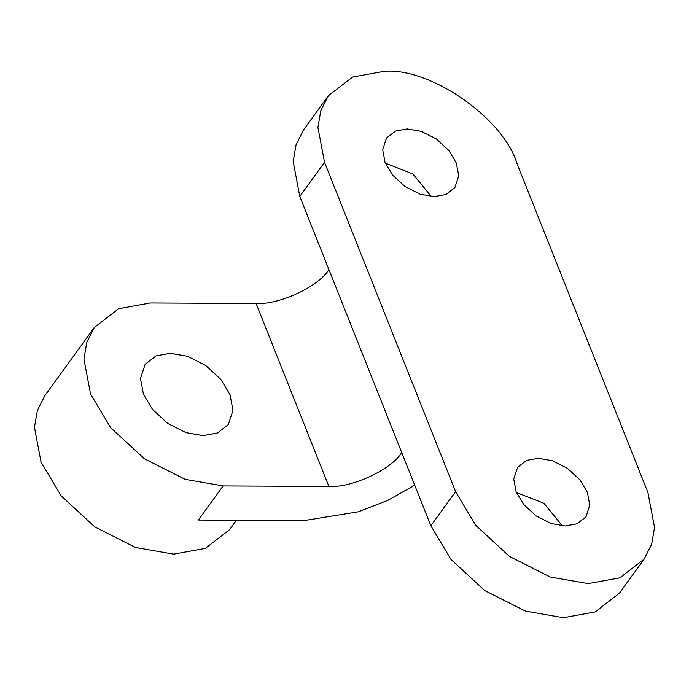 <?xml version="1.0" encoding="UTF-8"?>
<svg xmlns="http://www.w3.org/2000/svg" width="689" height="689" viewBox="0 0 689 689"><rect width="100%" height="100%" fill="white"/><g stroke="black" fill="none" stroke-linecap="round" stroke-linejoin="round"><path stroke-width="1.03" d="M236.456 520.221L229.601 529.669L205.331 548.384L173.637 554.145L135.681 547.548L94.97 527.025L61.218 495.908L41.064 462.198L34.45 427.275L37.361 410.446L44.863 395.658L94.341 327.447L118.62 308.732L150.305 302.971L256.093 303.479C278.778 305.115 318.826 286.486 328.92 269.606L299.793 196.417L293.187 161.502L296.098 144.664L303.591 129.876L328.334 95.771L352.604 77.056L384.298 71.294C430.255 67.436 503.159 118 516.879 163.241L647.936 492.583L654.55 527.498L651.639 544.336L644.137 559.124L619.867 577.838L588.173 583.6L550.218 577.003L509.507 556.479L475.754 525.362L455.601 491.653L324.536 162.311L317.922 127.396L320.833 110.559L328.334 95.771M644.137 559.124L619.394 593.229L595.124 611.944L563.43 617.706L525.474 611.117L484.763 590.585L451.011 559.468L430.858 525.759L401.73 452.57C391.645 469.459 351.588 488.088 328.903 486.443L223.124 485.934L185.169 479.337L144.457 458.814L110.696 427.697L90.543 393.987L83.929 359.064L86.84 342.235L94.341 327.447M170.329 353.285L187.408 356.247L205.735 365.489L220.919 379.493L229.988 394.659L232.968 410.377L228.283 424.605L217.362 433.028L203.1 435.62L186.021 432.649L167.694 423.416L152.51 409.412L143.441 394.237L140.461 378.528L145.146 364.3L156.067 355.877L170.329 353.285M538.298 458.271L552.337 460.708L567.4 468.305L579.897 479.82L587.347 492.291L589.793 505.209L585.943 516.914L576.96 523.838L565.238 525.965L551.191 523.528L536.128 515.932L523.64 504.417L516.182 491.946L513.736 479.027L517.594 467.323L526.568 460.398L538.298 458.271M516.405 492.497L543.905 503.297L562.388 525.845M407.233 128.929L421.28 131.366L436.344 138.963L448.832 150.478L456.29 162.948L458.736 175.867L454.886 187.572L445.904 194.496L434.173 196.623L420.135 194.186L405.072 186.59L392.584 175.075L385.125 162.604L382.679 149.685L386.529 137.981L395.512 131.056L407.233 128.929M385.349 163.155L412.84 173.955L431.323 196.503M223.124 485.934L198.38 520.04L304.168 520.548L358.349 511.806L387.873 500.335L414.709 485.185M430.858 525.759L455.601 491.653M401.73 452.57L328.92 269.606M299.793 196.417L324.536 162.311M328.903 486.443L256.093 303.479"/></g></svg>
